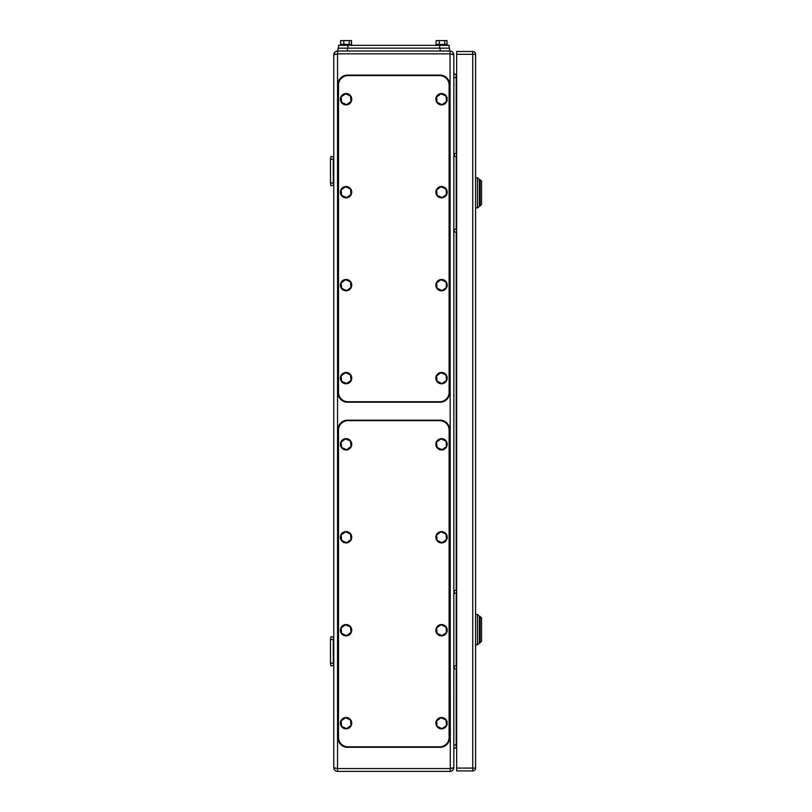 <?xml version="1.0" encoding="UTF-8"?>
<svg xmlns="http://www.w3.org/2000/svg" width="812" height="812" viewBox="0 0 812 812"><rect width="100%" height="100%" fill="white"/><g stroke="black" fill="none" stroke-linecap="round" stroke-linejoin="round"><path stroke-width="1.22" d="M335.315 768.385L333.773 767.614L333.773 54.78L337.548 53.836L337.548 51.004L347.475 51.004L338.025 51.004L338.025 48.162L338.025 51.004M335.315 54.018L333.773 54.78C333.996 52.506 335.255 51.247 337.548 51.004M452.294 54.018L453.258 54.282M452.294 768.385L453.837 767.614C453.614 769.898 452.355 771.156 450.051 771.4L337.548 771.4L337.548 53.836L450.051 53.836L450.051 51.004C452.355 51.247 453.614 52.506 453.837 54.78L453.837 767.614L450.051 768.568L337.548 768.568L333.773 767.614C333.996 769.898 335.255 771.156 337.548 771.4L337.315 771.39M452.984 770.009L452.436 770.558M451.736 771.004L450.954 771.288M450.295 771.39L450.051 53.836L453.837 54.78L453.644 53.582L453.837 54.78M335.874 771.004L336.655 771.288M338.025 48.162L449.584 48.162L449.584 51.004L440.124 51.004L450.051 51.004M456.669 747.761L456.202 747.761A2.365 2.365 0 0 0 453.837 750.126A2.365 2.365 0 0 1 456.202 747.761L456.202 668.824M456.202 153.58L456.202 74.633A2.365 2.365 0 0 1 453.837 72.268A2.365 2.365 0 0 0 456.202 74.633L456.669 74.633M330.464 663.15L330.991 665.982L333.773 665.404L333.296 663.15L330.464 663.15L330.464 639.511L333.296 639.511L333.296 663.15M333.296 639.511L333.773 637.258L330.991 636.679L330.464 639.511M330.464 182.883L330.464 159.254L333.296 159.254L333.296 182.883L330.464 183.177L330.991 185.725L333.773 185.136L333.296 182.883M333.296 159.254L333.773 156.99L330.991 156.411L330.464 159.254M333.773 156.99L330.991 156.411M453.837 668.824L456.669 668.824M453.837 665.982L456.669 665.982M453.837 593.186L456.669 593.186M453.837 590.354L456.669 590.354M453.837 156.411L456.669 156.411M453.837 153.58L456.669 153.58M453.837 232.049L456.669 232.049M453.837 229.207L456.669 229.207M456.669 770.923L456.669 768.091L472.746 768.091L472.746 770.923L456.669 770.923M456.669 54.313L456.669 51.471L472.746 51.471L472.746 54.313L475.578 54.313L475.578 768.091A2.832 2.832 0 0 1 472.746 770.923A2.832 2.832 0 0 0 475.578 768.091L472.746 768.091L472.746 54.313L456.669 54.313L456.669 768.091M475.578 54.313A2.832 2.832 0 0 0 472.746 51.471M475.578 644.718L477.476 644.718L477.476 614.461L475.578 614.461M477.476 644.718L481.536 641.409L481.536 617.77L479.364 616.349L479.364 642.82L479.364 616.349L477.476 614.461M480.115 642.82L480.115 616.349M475.578 207.933L477.476 207.933L477.476 177.686L475.578 177.686M477.476 207.933L481.536 204.624L481.536 180.995L479.364 179.574L479.364 206.045L479.364 179.574L477.476 177.686M480.115 206.045L480.115 179.574M449.107 48.162L449.107 45.33L338.502 45.33L338.502 48.162L338.502 45.33M440.124 48.162L440.124 51.004L347.475 51.004L347.475 48.162M435.871 45.33L435.871 44.386L447.219 44.386L447.219 45.33M446.976 44.386L446.976 40.6L444.722 40.6L444.722 44.386M444.722 40.6L439.292 40.6L439.292 44.386M436.115 44.386L436.115 40.6L439.292 40.6M340.39 45.33L340.39 44.386L351.738 44.386L351.738 45.33M351.494 44.386L351.494 40.6L349.241 40.6L349.241 44.386M349.241 40.6L343.811 40.6L343.811 44.386M340.634 44.386L340.634 40.6L343.811 40.6M338.502 85.037A9.45 9.45 0 0 1 347.952 75.577L439.657 75.577A9.45 9.45 0 0 1 449.107 85.037L449.107 392.287A9.45 9.45 0 0 1 439.657 401.747L347.952 401.747A9.45 9.45 0 0 1 338.502 392.287L338.502 85.037M338.025 84.56A9.45 9.45 0 0 1 347.475 75.11L440.124 75.11A9.45 9.45 0 0 1 449.584 84.56L449.584 392.764A9.45 9.45 0 0 1 440.124 402.214L347.475 402.214A9.45 9.45 0 0 1 338.025 392.764L338.025 84.56M441.545 383.782A5.674 5.674 0 0 1 435.871 378.108A5.674 5.674 0 0 1 441.545 372.434A5.674 5.674 0 0 1 447.219 378.108A5.674 5.674 0 0 1 441.545 383.782M441.017 372.678L436.572 375.854L437.11 381.285L442.083 383.538L446.519 380.361L445.981 374.931L441.017 372.678M346.064 383.782A5.674 5.674 0 0 1 340.39 378.108A5.674 5.674 0 0 1 346.064 372.434A5.674 5.674 0 0 1 351.738 378.108A5.674 5.674 0 0 1 346.064 383.782M345.526 372.678L341.091 375.854L341.619 381.285L346.592 383.538L351.028 380.361L350.5 374.931L345.526 372.678M441.545 290.818A5.674 5.674 0 0 1 435.871 285.144A5.674 5.674 0 0 1 441.545 279.47A5.674 5.674 0 0 1 447.219 285.144A5.674 5.674 0 0 1 441.545 290.818M441.017 279.714L436.572 282.891L437.11 288.321L442.083 290.574L446.519 287.397L445.981 281.967L441.017 279.714M346.064 290.818A5.674 5.674 0 0 1 340.39 285.144A5.674 5.674 0 0 1 346.064 279.47A5.674 5.674 0 0 1 351.738 285.144A5.674 5.674 0 0 1 346.064 290.818M345.526 279.714L341.091 282.891L341.619 288.321L346.592 290.574L351.028 287.397L350.5 281.967L345.526 279.714M441.545 197.854A5.674 5.674 0 0 1 435.871 192.18A5.674 5.674 0 0 1 441.545 186.506A5.674 5.674 0 0 1 447.219 192.18A5.674 5.674 0 0 1 441.545 197.854M441.017 186.75L436.572 189.927L437.11 195.357L442.083 197.61L446.519 194.433L445.981 189.003L441.017 186.75M346.064 197.854A5.674 5.674 0 0 1 340.39 192.18A5.674 5.674 0 0 1 346.064 186.506A5.674 5.674 0 0 1 351.738 192.18A5.674 5.674 0 0 1 346.064 197.854M345.526 186.75L341.091 189.927L341.619 195.357L346.592 197.61L351.028 194.433L350.5 189.003L345.526 186.75M441.545 104.89A5.674 5.674 0 0 1 435.871 99.216A5.674 5.674 0 0 1 441.545 93.542A5.674 5.674 0 0 1 447.219 99.216A5.674 5.674 0 0 1 441.545 104.89M441.017 93.786L436.572 96.963L437.11 102.393L442.083 104.646L446.519 101.47L445.981 96.039L441.017 93.786M346.064 104.89A5.674 5.674 0 0 1 340.39 99.216A5.674 5.674 0 0 1 346.064 93.542A5.674 5.674 0 0 1 351.738 99.216A5.674 5.674 0 0 1 346.064 104.89M345.526 93.786L341.091 96.963L341.619 102.393L346.592 104.646L351.028 101.47L350.5 96.039L345.526 93.786M338.502 430.106A9.45 9.45 0 0 1 347.952 420.657L439.657 420.657A9.45 9.45 0 0 1 449.107 430.106L449.107 737.367A9.45 9.45 0 0 1 439.657 746.817L347.952 746.817A9.45 9.45 0 0 1 338.502 737.367L338.502 430.106M338.025 429.639A9.45 9.45 0 0 1 347.475 420.18L440.124 420.18A9.45 9.45 0 0 1 449.584 429.639L449.584 737.834A9.45 9.45 0 0 1 440.124 747.294L347.475 747.294A9.45 9.45 0 0 1 338.025 737.834L338.025 429.639M441.545 728.861A5.674 5.674 0 0 1 435.871 723.187A5.674 5.674 0 0 1 441.545 717.514A5.674 5.674 0 0 1 447.219 723.187A5.674 5.674 0 0 1 441.545 728.861M441.017 717.747L436.572 720.934L437.11 726.364L442.083 728.618L446.519 725.441L445.981 720.011L441.017 717.747M346.064 728.861A5.674 5.674 0 0 1 340.39 723.187A5.674 5.674 0 0 1 346.064 717.514A5.674 5.674 0 0 1 351.738 723.187A5.674 5.674 0 0 1 346.064 728.861M345.526 717.747L341.091 720.934L341.619 726.364L346.592 728.618L351.028 725.441L350.5 720.011L345.526 717.747M441.545 635.887A5.674 5.674 0 0 1 435.871 630.224A5.674 5.674 0 0 1 441.545 624.55A5.674 5.674 0 0 1 447.219 630.224A5.674 5.674 0 0 1 441.545 635.887M441.017 624.783L436.572 627.96L437.11 633.401L442.083 635.654L446.519 632.477L445.981 627.037L441.017 624.783M346.064 635.887A5.674 5.674 0 0 1 340.39 630.224A5.674 5.674 0 0 1 346.064 624.55A5.674 5.674 0 0 1 351.738 630.224A5.674 5.674 0 0 1 346.064 635.887M345.526 624.783L341.091 627.96L341.619 633.401L346.592 635.654L351.028 632.477L350.5 627.037L345.526 624.783M441.545 542.923A5.674 5.674 0 0 1 435.871 537.25A5.674 5.674 0 0 1 441.545 531.586A5.674 5.674 0 0 1 447.219 537.25A5.674 5.674 0 0 1 441.545 542.923M441.017 531.819L436.572 534.996L437.11 540.437L442.083 542.69L446.519 539.513L445.981 534.073L441.017 531.819M346.064 542.923A5.674 5.674 0 0 1 340.39 537.25A5.674 5.674 0 0 1 346.064 531.586A5.674 5.674 0 0 1 351.738 537.25A5.674 5.674 0 0 1 346.064 542.923M345.526 531.819L341.091 534.996L341.619 540.437L346.592 542.69L351.028 539.513L350.5 534.073L345.526 531.819M441.545 449.96A5.674 5.674 0 0 1 435.871 444.286A5.674 5.674 0 0 1 441.545 438.612A5.674 5.674 0 0 1 447.219 444.286A5.674 5.674 0 0 1 441.545 449.96M441.017 438.856L436.572 442.032L437.11 447.463L442.083 449.726L446.519 446.539L445.981 441.109L441.017 438.856M346.064 449.96A5.674 5.674 0 0 1 340.39 444.286A5.674 5.674 0 0 1 346.064 438.612A5.674 5.674 0 0 1 351.738 444.286A5.674 5.674 0 0 1 346.064 449.96M345.526 438.856L341.091 442.032L341.619 447.463L346.592 449.726L351.028 446.539L350.5 441.109L345.526 438.856M453.837 744.929L456.669 744.929M456.669 77.475L453.837 77.475M456.202 665.982L456.202 593.186M456.202 590.354L456.202 232.049M456.202 229.207L456.202 156.411M454.385 668.824L454.385 665.982M454.385 593.186L454.385 590.354M454.385 156.411L454.385 153.58M454.385 232.049L454.385 229.207M347.952 45.33L347.952 48.162M439.657 45.33L439.657 48.162M333.773 767.614L333.965 768.812L333.773 767.614M333.965 53.582L333.773 54.78"/></g></svg>
